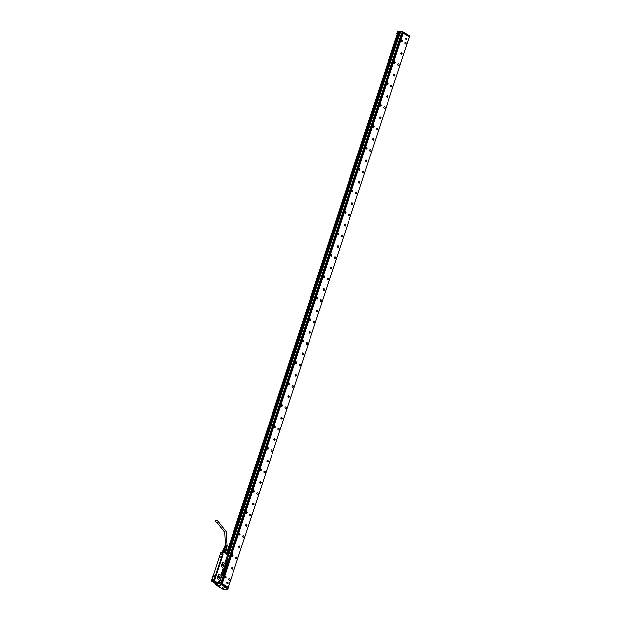 <?xml version="1.0" encoding="UTF-8"?>
<svg xmlns="http://www.w3.org/2000/svg" width="621" height="621" viewBox="0 0 621 621"><rect width="100%" height="100%" fill="white"/><g stroke="black" fill="none" stroke-linecap="round" stroke-linejoin="round"><path stroke-width="0.93" d="M228.117 556.362L219.795 581.667L228.124 556.393M227.76 554.91L227.992 556.206M227.503 555.019L224.856 563.061L224.352 563.263L224.856 563.061M222.892 562.385L224.352 563.263L222.877 562.347L222.388 562.595L221.464 566.639A0.536 0.427 -103.5 0 1 221.216 565.925L221.286 565.941M221.464 566.639L223.195 568.122L221.511 566.585M223.195 568.122L220.913 575.069L218.437 574.604L217.521 578.648A0.536 0.427 -103.5 0 1 217.272 577.934L217.334 577.949M217.521 578.648L219.252 580.13L217.56 578.593M219.252 580.13L218.367 582.808M219.469 581.722L218.972 583.173L218.476 583.135M219.624 581.644L218.693 583.53L213.849 580.604L214.486 578.873L214.998 579.183L223.017 554.142M223.529 564.116A1.11 0.877 76.5 0 0 222.885 566.065A1.11 0.877 76.5 0 0 223.529 564.116M219.578 576.125A1.11 0.877 76.5 0 0 218.934 578.073A1.11 0.877 76.5 0 0 219.578 576.125M228.109 555.384L400.103 32.649M220.113 554.312L222.605 553.753L220.113 554.312L220.641 552.729L223.102 552.139L222.605 553.753L223.265 552.17L227.992 555.058M227.441 555.003L224.794 563.045M222.388 562.595L222.318 562.579A0.536 0.427 -103.5 0 1 222.877 562.347M222.318 562.579L221.216 565.925M223.133 568.106L220.913 575.069M218.437 574.604L218.375 574.588A0.536 0.427 -103.5 0 1 218.926 574.355L220.843 575.054M218.375 574.588L217.272 577.934M219.182 580.115L218.305 582.793M213.958 580.48L218.716 583.274M223.459 564.194A1.032 0.823 76.5 0 0 222.861 566.01A1.032 0.823 76.5 0 0 223.459 564.194M219.516 576.203A1.032 0.823 76.5 0 0 218.918 578.019A1.032 0.823 76.5 0 0 219.516 576.203M223.265 552.17L228.132 555.221M222.737 553.785L223.25 554.087M223.04 566.096A1.032 0.823 76.5 0 0 222.605 564.272M219.089 578.104A1.032 0.823 76.5 0 0 218.654 576.28M222.706 572.717L222.528 575.046L222.939 573.92L226.836 561.951L227.239 559.024M221.138 576.893L221.247 577.483L222.939 573.92M225.897 563.162L226.486 563.115M211.334 581.031L211.862 579.44L214.354 578.842L213.795 580.441L211.334 581.031L212.568 581.916A20.664 7.778 -161.8 0 0 216.232 584.12L216.349 584.089M220.641 552.729L221.922 552.411M221.907 552.403L223.226 552.085M214.835 579.082L215.712 576.56M214.237 578.904L222.559 554.017L223.017 554.289L221.984 557.472M212.568 581.916L211.35 581.186L213.849 580.604M216.558 583.344L218.118 583.515L216.201 582.886L216.558 583.344M216.147 583.367L215.371 583.212L216.147 583.367M212.638 581.698A1.778 0.668 -161.8 0 0 214.571 582.645A1.778 0.668 -161.8 0 0 215.914 582.312A1.778 0.668 -161.8 0 0 215.774 582.024A1.778 0.668 -161.8 0 0 214.098 581.132A1.778 0.668 -161.8 0 0 212.568 581.217A1.778 0.668 -161.8 0 0 212.638 581.698M222.66 565.847A0.605 0.481 76.5 0 0 222.372 564.668M218.708 577.856A0.605 0.481 76.5 0 0 218.429 576.676M212.871 575.822L212.475 577.872M212.987 575.799L212.522 577.716M215.976 575.853L222.271 556.773M211.854 579.447L214.33 578.842L211.854 579.447M216.1 582.211L216.776 582.374M215.402 583.197L216.31 583.499M212.716 581.683C212.894 580.759 213.896 580.868 215.72 581.993A1.708 0.644 18.2 0 1 215.836 582.374A1.731 0.652 -161.8 0 0 215.891 582.281A1.731 0.652 -161.8 0 0 215.898 582.25M222.559 554.017L220.121 554.6L212.025 579.393M223.017 554.289L222.566 553.885M214.656 575.783L214.563 576.567L215.184 576.187L215.27 575.403L214.656 575.783M220.936 556.695L220.843 557.487L221.456 557.107L221.55 556.315L220.936 556.695M213.834 575.985L213.034 576.94L213.834 575.985M220.106 556.897L219.306 557.852L220.106 556.897M215.254 576.234L214.734 575.83L215.308 575.426M220.882 557.503L221.006 556.742L221.526 557.146M213.771 575.799L213.073 576.956M220.183 556.944L219.345 557.875M215.347 575.504L214.664 576.575M221.596 556.4L220.936 557.487M213.818 575.877L213.127 576.94M220.059 556.773L219.446 557.875M219.694 557.495L219.795 557.045M216.729 582.723L216.372 583.08L217.591 582.956M217.785 583.15L217.87 583.577L216.776 583.398L217.831 583.103L217.893 583.561M217.552 583.01L216.372 583.08M224.251 552.69L224.942 550.586A1.537 0.574 -161.8 0 1 225.539 550.951L224.849 553.047M224.243 552.737L224.88 550.563A1.537 0.574 -161.8 0 0 224.266 550.353L223.56 552.271M224.895 550.641A1.653 0.621 -161.8 0 0 224.212 550.408L224.189 550.33A1.537 0.574 -161.8 0 0 223.482 550.253L222.854 552.17M215.852 582.319L215.836 582.374A1.708 0.644 18.2 0 1 215.611 582.576A1.684 0.637 18.2 0 1 214.098 582.49A1.684 0.637 18.2 0 1 212.724 581.706A1.684 0.637 18.2 0 1 212.669 581.621L212.599 581.303A1.708 0.644 18.2 0 1 212.615 581.248A1.708 0.644 18.2 0 1 212.747 581.093M224.833 553.094L225.004 553.016A1.653 0.621 18.2 0 1 225.221 553.272M225.796 551.254A1.537 0.574 -161.8 0 0 225.765 551.192A1.537 0.574 -161.8 0 0 225.578 550.982A1.537 0.574 18.2 0 0 225.539 550.951L225.004 553.016M223.739 552.38A1.653 0.621 18.2 0 1 224.259 552.566M224.212 550.408L223.591 552.286M222.698 552.209L223.428 550.253A1.537 0.574 -161.8 0 0 223.102 550.322A1.537 0.574 -161.8 0 0 223.04 550.346L223.521 548.894L223.048 550.346M223.327 550.307A1.653 0.621 -161.8 0 0 222.97 550.377A1.653 0.621 -161.8 0 0 222.9 550.408L222.271 552.31M222.9 550.641L222.248 552.317M215.611 582.576A1.708 0.644 18.2 0 1 215.603 582.576L215.611 582.576A1.684 0.637 18.2 0 0 215.689 582.017A1.684 0.637 18.2 0 0 213.663 581.085A1.684 0.637 18.2 0 0 212.669 581.621L212.654 581.598M225.765 551.192L225.842 551.316A1.653 0.621 -161.8 0 1 225.897 551.425L225.276 553.303M224.88 550.563L225.353 549.111L226.06 549.531L225.578 550.982M223.428 550.253L223.909 548.801L224.74 548.902L224.266 550.353M225.92 549.414A1.436 0.543 -161.8 0 0 225.858 549.368L226.067 549.538A1.537 0.574 -161.8 0 1 226.292 549.833L225.819 551.277M225.353 549.111A1.537 0.574 -161.8 0 0 225.089 549.003A1.537 0.574 -161.8 0 0 224.74 548.902M225.858 549.368A1.436 0.543 -161.8 0 0 225.089 548.987A1.436 0.543 -161.8 0 0 224.111 548.793A1.436 0.543 -161.8 0 0 224.01 548.801M223.909 548.801A1.537 0.574 -161.8 0 0 223.839 548.809A1.537 0.574 -161.8 0 0 223.521 548.894M215.06 582.358L215.184 581.962L214.074 582.257L214.323 581.458L213.228 581.761L214.028 582.242L214.292 581.458M214.354 581.466L215.029 582.366M226.355 548.809A1.219 0.458 -161.8 0 0 226.362 548.785A1.219 0.458 -161.8 0 0 225.376 547.978A1.219 0.458 -161.8 0 0 224.057 548.009A1.219 0.458 -161.8 0 0 224.049 548.025A1.219 0.458 -161.8 0 0 224.041 548.048M226.316 548.941A1.289 0.489 -161.8 0 0 226.424 548.832A1.289 0.489 -161.8 0 0 226.44 548.754A1.289 0.489 -161.8 0 0 225.361 547.947A1.289 0.489 -161.8 0 0 224.01 547.947A1.289 0.489 -161.8 0 0 223.987 547.986A1.289 0.489 -161.8 0 0 224.002 548.18M226.424 548.591A1.219 0.458 -161.8 0 0 226.44 548.56A1.219 0.458 -161.8 0 0 226.448 548.514A1.219 0.458 -161.8 0 0 225.423 547.753A1.219 0.458 -161.8 0 0 224.15 547.761A1.219 0.458 -161.8 0 0 224.127 547.792L224.515 546.837A1.149 0.435 -161.8 0 0 224.515 546.837A1.149 0.435 -161.8 0 0 224.515 546.845A1.149 0.435 -161.8 0 1 226.083 546.938L226.145 546.721A1.133 0.427 -161.8 0 0 224.6 546.62A1.133 0.427 -161.8 0 0 224.6 546.627A1.133 0.427 -161.8 0 0 224.592 546.744M225.027 546.208L226.223 546.472A1.118 0.419 -161.8 0 0 224.709 546.371A1.118 0.419 -161.8 0 0 224.701 546.379A1.118 0.419 -161.8 0 0 224.701 546.387M226.285 546.255A1.102 0.411 -161.8 0 0 224.794 546.162A1.102 0.411 -161.8 0 0 224.786 546.169A1.102 0.411 -161.8 0 0 224.786 546.286M225.167 545.758L226.355 545.999A1.079 0.404 -161.8 0 0 224.895 545.906A1.079 0.404 -161.8 0 0 224.887 545.913A1.079 0.404 -161.8 0 0 224.887 545.921M226.417 545.789A1.063 0.404 -161.8 0 0 224.981 545.696A1.063 0.404 -161.8 0 0 224.973 545.704A1.063 0.404 -161.8 0 0 224.973 545.82M227.1 545.96A1.032 0.388 -161.8 0 0 227.107 545.937A1.032 0.388 -161.8 0 0 226.254 545.254A1.032 0.388 -161.8 0 0 225.144 545.277A1.032 0.388 -161.8 0 0 225.144 545.285A1.032 0.388 -161.8 0 0 225.144 545.292L224.973 545.704M226.929 546.464A1.063 0.404 -161.8 0 0 226.991 546.402A1.063 0.404 -161.8 0 0 226.999 546.371A1.063 0.404 -161.8 0 0 226.781 546.006L226.719 546.224A1.079 0.404 -161.8 0 1 226.944 546.589L226.875 546.853A1.102 0.411 -161.8 0 0 226.875 546.853A1.102 0.411 -161.8 0 0 226.649 546.48L226.587 546.69A1.118 0.419 -161.8 0 1 226.82 547.07L226.75 547.334A1.133 0.427 -161.8 0 0 226.51 546.946L226.455 547.155A1.149 0.435 -161.8 0 1 226.696 547.551A1.149 0.435 -161.8 0 0 226.696 547.551L226.448 548.537M224.887 546.666L226.145 546.721M215.169 520.918A0.831 0.396 121.1 0 1 216.092 520.095A0.831 0.396 121.1 0 1 216.155 520.685A0.831 0.396 121.1 0 1 215.239 521.508A0.831 0.396 121.1 0 1 215.169 520.918M401.267 41.522A0.73 0.582 76.5 0 0 401.702 41.607A0.73 0.582 -103.5 0 1 401.492 40.179A0.714 0.567 -103.5 0 1 401.647 41.591A0.73 0.582 -103.5 0 1 401.477 40.163A0.73 0.582 -103.5 0 1 401.725 41.599L401.337 40.186M401.376 40.062A0.854 0.675 -103.5 0 1 401.771 41.708M402.082 41.568A0.854 0.675 -103.5 0 1 401.197 40.171A0.854 0.675 -103.5 0 1 402.082 41.568M228.334 587.497L222.155 583.763L403.215 33.084L409.394 36.81L228.171 587.536M232.898 568.246A0.815 0.644 -103.5 0 1 231.594 568.285A0.815 0.644 -103.5 0 1 232.898 568.246M238.65 546.845A0.815 0.644 -103.5 0 1 239.947 546.806A0.815 0.644 -103.5 0 1 238.65 546.845M245.699 525.397A0.815 0.644 -103.5 0 1 247.003 525.358A0.815 0.644 -103.5 0 1 245.699 525.397M252.747 503.957A0.815 0.644 -103.5 0 1 254.051 503.918A0.815 0.644 -103.5 0 1 252.747 503.957M259.803 482.509A0.815 0.644 -103.5 0 1 261.099 482.47A0.815 0.644 -103.5 0 1 259.803 482.509M266.851 461.069A0.815 0.644 -103.5 0 1 268.148 461.03A0.815 0.644 -103.5 0 1 266.851 461.069M273.9 439.621A0.815 0.644 -103.5 0 1 275.204 439.583A0.815 0.644 -103.5 0 1 273.9 439.621M280.948 418.181A0.815 0.644 -103.5 0 1 282.252 418.143A0.815 0.644 -103.5 0 1 280.948 418.181M288.004 396.734A0.815 0.644 -103.5 0 1 289.301 396.695A0.815 0.644 -103.5 0 1 288.004 396.734M295.053 375.294A0.815 0.644 -103.5 0 1 296.357 375.247A0.815 0.644 -103.5 0 1 295.053 375.294M302.101 353.846A0.815 0.644 -103.5 0 1 303.405 353.807A0.815 0.644 -103.5 0 1 302.101 353.846M309.149 332.406A0.815 0.644 -103.5 0 1 310.453 332.359A0.815 0.644 -103.5 0 1 309.149 332.406M316.205 310.958A0.815 0.644 -103.5 0 1 317.502 310.919A0.815 0.644 -103.5 0 1 316.205 310.958M323.254 289.518A0.815 0.644 -103.5 0 1 324.558 289.471A0.815 0.644 -103.5 0 1 323.254 289.518M330.302 268.07A0.815 0.644 -103.5 0 1 331.606 268.031A0.815 0.644 -103.5 0 1 330.302 268.07M337.358 246.622A0.815 0.644 -103.5 0 1 338.655 246.584A0.815 0.644 -103.5 0 1 337.358 246.622M344.407 225.182A0.815 0.644 -103.5 0 1 345.703 225.144A0.815 0.644 -103.5 0 1 344.407 225.182M351.455 203.735A0.815 0.644 -103.5 0 1 352.759 203.696A0.815 0.644 -103.5 0 1 351.455 203.735M358.503 182.295A0.815 0.644 -103.5 0 1 359.807 182.256A0.815 0.644 -103.5 0 1 358.503 182.295M365.559 160.847A0.815 0.644 -103.5 0 1 366.856 160.808A0.815 0.644 -103.5 0 1 365.559 160.847M372.608 139.407A0.815 0.644 -103.5 0 1 373.912 139.368A0.815 0.644 -103.5 0 1 372.608 139.407M379.656 117.959A0.815 0.644 -103.5 0 1 380.96 117.92A0.815 0.644 -103.5 0 1 379.656 117.959M386.704 96.519A0.815 0.644 -103.5 0 1 388.009 96.48A0.815 0.644 -103.5 0 1 386.704 96.519M393.761 75.071A0.815 0.644 -103.5 0 1 395.057 75.032A0.815 0.644 -103.5 0 1 393.761 75.071M400.809 53.631A0.815 0.644 -103.5 0 1 402.113 53.592A0.815 0.644 -103.5 0 1 400.809 53.631M228.031 583.041A0.815 0.644 -103.5 0 1 226.735 583.088A0.815 0.644 -103.5 0 1 228.031 583.041M406.972 38.789A0.815 0.644 -103.5 0 1 405.676 38.836A0.815 0.644 -103.5 0 1 406.972 38.789M229.025 580.068A0.854 0.675 -103.5 0 1 229.522 578.57A0.854 0.675 -103.5 0 1 229.025 580.068M236.073 558.628A0.854 0.675 -103.5 0 1 236.57 557.122A0.854 0.675 -103.5 0 1 236.073 558.628M243.129 537.181A0.854 0.675 -103.5 0 1 243.618 535.682A0.854 0.675 -103.5 0 1 243.129 537.181M250.178 515.74A0.854 0.675 -103.5 0 1 250.667 514.235A0.854 0.675 -103.5 0 1 250.178 515.74M257.226 494.293A0.854 0.675 -103.5 0 1 257.723 492.795A0.854 0.675 -103.5 0 1 257.226 494.293M264.274 472.853A0.854 0.675 -103.5 0 1 264.771 471.347A0.854 0.675 -103.5 0 1 264.274 472.853M271.33 451.405A0.854 0.675 -103.5 0 1 271.819 449.907A0.854 0.675 -103.5 0 1 271.33 451.405M278.379 429.965A0.854 0.675 -103.5 0 1 278.868 428.459A0.854 0.675 -103.5 0 1 278.379 429.965M285.427 408.517A0.854 0.675 -103.5 0 1 285.924 407.019A0.854 0.675 -103.5 0 1 285.427 408.517M292.475 387.077A0.854 0.675 -103.5 0 1 292.972 385.571A0.854 0.675 -103.5 0 1 292.475 387.077M299.532 365.629A0.854 0.675 -103.5 0 1 300.021 364.131A0.854 0.675 -103.5 0 1 299.532 365.629M306.58 344.189A0.854 0.675 -103.5 0 1 307.077 342.683A0.854 0.675 -103.5 0 1 306.58 344.189M313.628 322.741A0.854 0.675 -103.5 0 1 314.125 321.243A0.854 0.675 -103.5 0 1 313.628 322.741M320.684 301.301A0.854 0.675 -103.5 0 1 321.173 299.796A0.854 0.675 -103.5 0 1 320.684 301.301M327.733 279.854A0.854 0.675 -103.5 0 1 328.222 278.355A0.854 0.675 -103.5 0 1 327.733 279.854M334.781 258.406A0.854 0.675 -103.5 0 1 335.278 256.908A0.854 0.675 -103.5 0 1 334.781 258.406M341.829 236.966A0.854 0.675 -103.5 0 1 342.326 235.468A0.854 0.675 -103.5 0 1 341.829 236.966M348.886 215.518A0.854 0.675 -103.5 0 1 349.375 214.02A0.854 0.675 -103.5 0 1 348.886 215.518M355.934 194.078A0.854 0.675 -103.5 0 1 356.423 192.58A0.854 0.675 -103.5 0 1 355.934 194.078M362.982 172.63A0.854 0.675 -103.5 0 1 363.479 171.132A0.854 0.675 -103.5 0 1 362.982 172.63M370.031 151.19A0.854 0.675 -103.5 0 1 370.527 149.684A0.854 0.675 -103.5 0 1 370.031 151.19M377.087 129.742A0.854 0.675 -103.5 0 1 377.576 128.244A0.854 0.675 -103.5 0 1 377.087 129.742M384.135 108.302A0.854 0.675 -103.5 0 1 384.632 106.796A0.854 0.675 -103.5 0 1 384.135 108.302M391.183 86.855A0.854 0.675 -103.5 0 1 391.68 85.356A0.854 0.675 -103.5 0 1 391.183 86.855M398.24 65.415A0.854 0.675 -103.5 0 1 398.729 63.909A0.854 0.675 -103.5 0 1 398.24 65.415M405.288 43.967A0.854 0.675 -103.5 0 1 405.777 42.469A0.854 0.675 -103.5 0 1 405.288 43.967M224.934 576.272A0.854 0.675 -103.5 0 1 225.819 577.67A0.854 0.675 -103.5 0 1 224.934 576.272M232.875 556.222A0.854 0.675 -103.5 0 1 231.982 554.825A0.854 0.675 -103.5 0 1 232.875 556.222M239.923 534.782A0.854 0.675 -103.5 0 1 239.038 533.385A0.854 0.675 -103.5 0 1 239.923 534.782M246.972 513.334A0.854 0.675 -103.5 0 1 246.087 511.937A0.854 0.675 -103.5 0 1 246.972 513.334M254.02 491.894A0.854 0.675 -103.5 0 1 253.135 490.497A0.854 0.675 -103.5 0 1 254.02 491.894M261.076 470.446A0.854 0.675 -103.5 0 1 260.183 469.049A0.854 0.675 -103.5 0 1 261.076 470.446M268.125 449.006A0.854 0.675 -103.5 0 1 267.24 447.609A0.854 0.675 -103.5 0 1 268.125 449.006M275.173 427.558A0.854 0.675 -103.5 0 1 274.288 426.161A0.854 0.675 -103.5 0 1 275.173 427.558M282.221 406.118A0.854 0.675 -103.5 0 1 281.336 404.721A0.854 0.675 -103.5 0 1 282.221 406.118M289.277 384.671A0.854 0.675 -103.5 0 1 288.392 383.273A0.854 0.675 -103.5 0 1 289.277 384.671M296.326 363.231A0.854 0.675 -103.5 0 1 295.441 361.833A0.854 0.675 -103.5 0 1 296.326 363.231M303.374 341.783A0.854 0.675 -103.5 0 1 302.489 340.386A0.854 0.675 -103.5 0 1 303.374 341.783M310.43 320.343A0.854 0.675 -103.5 0 1 309.537 318.946A0.854 0.675 -103.5 0 1 310.43 320.343M317.478 298.895A0.854 0.675 -103.5 0 1 316.594 297.498A0.854 0.675 -103.5 0 1 317.478 298.895M324.527 277.455A0.854 0.675 -103.5 0 1 323.642 276.058A0.854 0.675 -103.5 0 1 324.527 277.455M331.575 256.007A0.854 0.675 -103.5 0 1 330.69 254.61A0.854 0.675 -103.5 0 1 331.575 256.007M338.631 234.567A0.854 0.675 -103.5 0 1 337.739 233.17A0.854 0.675 -103.5 0 1 338.631 234.567M345.68 213.119A0.854 0.675 -103.5 0 1 344.795 211.722A0.854 0.675 -103.5 0 1 345.68 213.119M352.728 191.672A0.854 0.675 -103.5 0 1 351.843 190.274A0.854 0.675 -103.5 0 1 352.728 191.672M359.776 170.232A0.854 0.675 -103.5 0 1 358.891 168.834A0.854 0.675 -103.5 0 1 359.776 170.232M366.832 148.784A0.854 0.675 -103.5 0 1 365.948 147.387A0.854 0.675 -103.5 0 1 366.832 148.784M373.881 127.344A0.854 0.675 -103.5 0 1 372.996 125.947A0.854 0.675 -103.5 0 1 373.881 127.344M380.929 105.896A0.854 0.675 -103.5 0 1 380.044 104.499A0.854 0.675 -103.5 0 1 380.929 105.896M387.985 84.456A0.854 0.675 -103.5 0 1 387.093 83.059A0.854 0.675 -103.5 0 1 387.985 84.456M395.034 63.008A0.854 0.675 -103.5 0 1 394.149 61.611A0.854 0.675 -103.5 0 1 395.034 63.008M222.155 583.763L402.866 32.921L221.713 583.577L402.866 32.921M403.215 33.084L221.806 583.6M227.977 587.365L221.604 583.655M232.401 569.069A0.815 0.644 76.5 0 0 232.021 567.485M239.45 547.621A0.815 0.644 76.5 0 0 239.069 546.038M246.506 526.181A0.815 0.644 76.5 0 0 246.126 524.598M253.554 504.733A0.815 0.644 76.5 0 0 253.174 503.15M260.603 483.293A0.815 0.644 76.5 0 0 260.222 481.71M267.659 461.845A0.815 0.644 76.5 0 0 267.271 460.262M274.707 440.405A0.815 0.644 76.5 0 0 274.327 438.822M281.755 418.958A0.815 0.644 76.5 0 0 281.375 417.374M288.804 397.518A0.815 0.644 76.5 0 0 288.423 395.934M295.86 376.07A0.815 0.644 76.5 0 0 295.48 374.486M302.908 354.63A0.815 0.644 76.5 0 0 302.528 353.046M309.957 333.182A0.815 0.644 76.5 0 0 309.576 331.598M317.005 311.742A0.815 0.644 76.5 0 0 316.625 310.158M324.061 290.294A0.815 0.644 76.5 0 0 323.681 288.711M331.109 268.854A0.815 0.644 76.5 0 0 330.729 267.263M338.158 247.406A0.815 0.644 76.5 0 0 337.777 245.823M345.214 225.966A0.815 0.644 76.5 0 0 344.826 224.375M352.262 204.519A0.815 0.644 76.5 0 0 351.882 202.935M359.311 183.079A0.815 0.644 76.5 0 0 358.93 181.487M366.359 161.631A0.815 0.644 76.5 0 0 365.979 160.047M373.415 140.183A0.815 0.644 76.5 0 0 373.027 138.599M380.463 118.743A0.815 0.644 76.5 0 0 380.083 117.159M387.512 97.295A0.815 0.644 76.5 0 0 387.131 95.712M394.56 75.855A0.815 0.644 76.5 0 0 394.18 74.272M401.616 54.407A0.815 0.644 76.5 0 0 401.236 52.824M227.534 583.864A0.815 0.644 76.5 0 0 227.154 582.281M406.476 39.612A0.815 0.644 76.5 0 0 406.095 38.028M225.113 576.164A0.854 0.675 -103.5 0 1 225.508 577.809M232.169 554.716A0.854 0.675 -103.5 0 1 232.565 556.369M239.217 533.276A0.854 0.675 -103.5 0 1 239.613 534.922M246.265 511.828A0.854 0.675 -103.5 0 1 246.661 513.482M253.314 490.388A0.854 0.675 -103.5 0 1 253.71 492.034M260.37 468.94A0.854 0.675 -103.5 0 1 260.766 470.594M267.418 447.5A0.854 0.675 -103.5 0 1 267.814 449.146M274.466 426.053A0.854 0.675 -103.5 0 1 274.862 427.706M281.515 404.605A0.854 0.675 -103.5 0 1 281.918 406.258M288.571 383.165A0.854 0.675 -103.5 0 1 288.967 384.818M295.619 361.717A0.854 0.675 -103.5 0 1 296.015 363.37M302.668 340.277A0.854 0.675 -103.5 0 1 303.064 341.923M309.724 318.829A0.854 0.675 -103.5 0 1 310.12 320.483M316.772 297.389A0.854 0.675 -103.5 0 1 317.168 299.035M323.82 275.941A0.854 0.675 -103.5 0 1 324.216 277.595M330.869 254.501A0.854 0.675 -103.5 0 1 331.265 256.147M337.925 233.054A0.854 0.675 -103.5 0 1 338.321 234.707M344.973 211.614A0.854 0.675 -103.5 0 1 345.369 213.259M352.022 190.166A0.854 0.675 -103.5 0 1 352.418 191.819M359.07 168.726A0.854 0.675 -103.5 0 1 359.474 170.371M366.126 147.278A0.854 0.675 -103.5 0 1 366.522 148.931M373.174 125.838A0.854 0.675 -103.5 0 1 373.57 127.484M380.223 104.39A0.854 0.675 -103.5 0 1 380.619 106.044M387.279 82.95A0.854 0.675 -103.5 0 1 387.675 84.596M394.327 61.502A0.854 0.675 -103.5 0 1 394.723 63.156M399.047 32.828L227.488 554.646L399 32.773L402.004 32.944L402.462 31.547L409.635 35.863L409.223 36.709M402.004 32.944L402.563 33.262L401.562 33.192M402.765 32.649L402.563 33.262M219.26 582.343L221.317 582.801L221.883 583.662M215.697 584.617L218.825 583.724L220.773 584.159L227.946 588.475L227.923 587.544M232.021 568.991A0.73 0.582 76.5 0 0 232.743 568.269A0.73 0.582 76.5 0 0 231.718 567.726M239.069 547.551A0.73 0.582 76.5 0 0 239.364 547.559L239.38 547.559A0.73 0.582 76.5 0 0 239.038 546.131A0.73 0.582 76.5 0 0 238.689 546.449M246.126 526.103A0.73 0.582 76.5 0 0 246.847 525.382A0.73 0.582 76.5 0 0 245.737 525.009M253.174 504.656A0.73 0.582 76.5 0 0 253.896 503.942A0.73 0.582 76.5 0 0 252.871 503.39M260.222 483.216A0.73 0.582 76.5 0 0 260.517 483.223L260.533 483.223A0.73 0.582 76.5 0 0 260.191 481.803A0.73 0.582 76.5 0 0 259.842 482.121M267.271 461.768A0.73 0.582 76.5 0 0 267.993 461.054A0.73 0.582 76.5 0 0 266.968 460.503M274.327 440.328A0.73 0.582 76.5 0 0 274.614 440.336L274.637 440.336A0.73 0.582 76.5 0 0 274.257 438.923A0.73 0.582 76.5 0 0 274.024 439.063M281.375 418.88A0.73 0.582 76.5 0 0 281.67 418.896L281.686 418.888A0.73 0.582 76.5 0 0 281.344 417.467A0.73 0.582 76.5 0 0 280.987 417.786M288.423 397.44A0.73 0.582 76.5 0 0 289.145 396.718A0.73 0.582 76.5 0 0 288.121 396.175M295.48 375.992A0.73 0.582 76.5 0 0 295.767 376.008L295.79 376A0.73 0.582 76.5 0 0 295.41 374.587A0.73 0.582 76.5 0 0 295.169 374.727M302.528 354.552A0.73 0.582 76.5 0 0 302.815 354.56L302.838 354.56A0.73 0.582 76.5 0 0 302.497 353.139A0.73 0.582 76.5 0 0 302.14 353.45M309.576 333.104A0.73 0.582 76.5 0 0 310.298 332.382A0.73 0.582 76.5 0 0 309.274 331.839M316.625 311.664A0.73 0.582 76.5 0 0 316.92 311.672L316.935 311.672A0.73 0.582 76.5 0 0 316.563 310.259A0.73 0.582 76.5 0 0 316.322 310.399M323.681 290.217A0.73 0.582 76.5 0 0 323.968 290.232L323.991 290.224A0.73 0.582 76.5 0 0 323.65 288.804A0.73 0.582 76.5 0 0 323.293 289.122M330.729 268.777A0.73 0.582 76.5 0 0 331.451 268.055A0.73 0.582 76.5 0 0 330.426 267.511M337.777 247.329A0.73 0.582 76.5 0 0 338.072 247.344L338.088 247.337A0.73 0.582 76.5 0 0 337.708 245.924A0.73 0.582 76.5 0 0 337.475 246.063M344.826 225.889A0.73 0.582 76.5 0 0 345.548 225.167A0.73 0.582 76.5 0 0 344.445 224.786M351.882 204.441A0.73 0.582 76.5 0 0 352.604 203.719A0.73 0.582 76.5 0 0 351.571 203.176M358.93 183.001A0.73 0.582 76.5 0 0 359.225 183.009L359.241 183.009A0.73 0.582 76.5 0 0 358.899 181.58A0.73 0.582 76.5 0 0 358.542 181.899M365.979 161.553A0.73 0.582 76.5 0 0 366.7 160.831A0.73 0.582 76.5 0 0 365.598 160.459M373.035 140.113A0.73 0.582 76.5 0 0 373.757 139.391A0.73 0.582 76.5 0 0 372.647 139.011M380.083 118.665A0.73 0.582 76.5 0 0 380.37 118.681L380.394 118.673A0.73 0.582 76.5 0 0 380.052 117.253A0.73 0.582 76.5 0 0 379.695 117.571M387.131 97.225A0.73 0.582 76.5 0 0 387.853 96.503A0.73 0.582 76.5 0 0 386.751 96.123M394.18 75.778A0.73 0.582 76.5 0 0 394.902 75.056A0.73 0.582 76.5 0 0 393.877 74.512M401.236 54.33A0.73 0.582 76.5 0 0 401.523 54.345L401.546 54.337A0.73 0.582 76.5 0 0 401.205 52.917A0.73 0.582 76.5 0 0 400.848 53.235M227.007 583.678A0.73 0.582 76.5 0 0 227.876 583.065A0.73 0.582 76.5 0 0 227.123 582.374L227.092 582.382A0.73 0.582 76.5 0 0 226.851 582.521M406.095 39.534A0.73 0.582 76.5 0 0 406.817 38.812A0.73 0.582 76.5 0 0 405.792 38.269M224.748 576.56A0.73 0.582 -103.5 0 1 225.097 576.288A0.73 0.582 76.5 0 0 225.462 577.701L225.415 577.716A0.73 0.582 -103.5 0 1 225.004 577.623M231.796 555.112A0.73 0.582 -103.5 0 1 232.13 554.848L232.518 556.261A0.73 0.582 76.5 0 0 232.176 554.832A0.73 0.582 76.5 0 0 232.518 556.261L232.471 556.269A0.73 0.582 -103.5 0 1 232.052 556.183M239.543 534.821A0.73 0.582 -103.5 0 1 239.101 534.735M245.9 512.224A0.73 0.582 -103.5 0 1 246.25 511.952A0.73 0.582 76.5 0 0 246.615 513.373L246.568 513.381A0.73 0.582 -103.5 0 1 246.157 513.295M252.949 490.784A0.73 0.582 -103.5 0 1 253.275 490.512L253.663 491.925A0.73 0.582 76.5 0 0 253.321 490.505A0.73 0.582 76.5 0 0 253.663 491.925L253.624 491.933A0.73 0.582 -103.5 0 1 253.205 491.848M260.673 470.493L260.719 470.477A0.73 0.582 76.5 0 0 260.378 469.057A0.73 0.582 76.5 0 0 260.719 470.477A0.73 0.582 -103.5 0 1 260.253 470.4M267.053 447.896A0.73 0.582 -103.5 0 1 267.403 447.625A0.73 0.582 76.5 0 0 267.767 449.037L267.721 449.045A0.73 0.582 -103.5 0 1 267.309 448.96M274.793 427.597A0.73 0.582 -103.5 0 1 274.358 427.512M281.849 406.157A0.73 0.582 -103.5 0 1 281.406 406.072M288.198 383.561A0.73 0.582 -103.5 0 1 288.555 383.289A0.73 0.582 76.5 0 0 288.92 384.702L288.874 384.717A0.73 0.582 -103.5 0 1 288.454 384.624M295.945 363.262A0.73 0.582 -103.5 0 1 295.511 363.184M295.254 362.121A0.73 0.582 -103.5 0 1 295.604 361.849L295.627 361.841A0.73 0.582 76.5 0 0 295.969 363.262A0.73 0.582 76.5 0 0 295.627 361.841L295.922 363.269M302.303 340.673A0.73 0.582 -103.5 0 1 302.652 340.401A0.73 0.582 76.5 0 0 303.017 341.814A0.73 0.582 -103.5 0 1 302.559 341.736M310.05 320.374A0.73 0.582 -103.5 0 1 309.607 320.296M309.351 319.233A0.73 0.582 -103.5 0 1 309.708 318.953A0.73 0.582 76.5 0 0 310.073 320.374A0.73 0.582 76.5 0 0 309.732 318.953L309.685 318.961M317.098 298.934A0.73 0.582 -103.5 0 1 316.656 298.848M323.456 276.345A0.73 0.582 -103.5 0 1 323.805 276.066A0.73 0.582 76.5 0 0 324.17 277.486A0.73 0.582 -103.5 0 1 323.712 277.408M330.504 254.897A0.73 0.582 -103.5 0 1 330.83 254.633L330.977 254.602A0.714 0.567 -103.5 0 1 331.14 256.031A0.714 0.567 -103.5 0 1 330.993 254.618L331.218 256.038A0.73 0.582 76.5 0 0 330.877 254.618A0.73 0.582 76.5 0 0 331.218 256.038L331.179 256.054A0.73 0.582 -103.5 0 1 330.76 255.961M338.251 234.598A0.73 0.582 -103.5 0 1 337.808 234.521M337.552 233.457A0.73 0.582 -103.5 0 1 337.909 233.178L337.933 233.178A0.73 0.582 76.5 0 0 338.274 234.598A0.73 0.582 76.5 0 0 337.933 233.178L338.228 234.606M344.608 212.009A0.73 0.582 -103.5 0 1 344.958 211.738A0.73 0.582 76.5 0 0 345.323 213.15A0.73 0.582 -103.5 0 1 344.865 213.073M352.348 191.71A0.73 0.582 -103.5 0 1 351.913 191.633M351.657 190.569A0.73 0.582 -103.5 0 1 352.006 190.29L352.029 190.29A0.73 0.582 76.5 0 0 352.371 191.71A0.73 0.582 76.5 0 0 352.13 190.274L352.029 190.29A0.73 0.582 76.5 0 1 352.123 190.274M359.404 170.27A0.73 0.582 -103.5 0 1 358.961 170.185M358.705 169.122A0.73 0.582 -103.5 0 1 359.062 168.85L359.085 168.842A0.73 0.582 76.5 0 0 359.427 170.263A0.73 0.582 76.5 0 0 359.085 168.842L359.38 170.278M365.753 147.674A0.73 0.582 -103.5 0 1 366.111 147.402A0.73 0.582 76.5 0 0 366.475 148.823A0.73 0.582 -103.5 0 1 366.01 148.745M373.291 125.954A0.714 0.567 -103.5 0 1 373.446 127.367A0.714 0.567 -103.5 0 1 373.291 125.954A0.73 0.582 76.5 0 1 373.524 127.375L373.275 125.939A0.73 0.582 76.5 0 0 373.524 127.375L373.477 127.39A0.73 0.582 -103.5 0 1 373.066 127.297M372.81 126.234A0.73 0.582 -103.5 0 1 373.159 125.962L373.275 125.939M380.526 105.943L380.572 105.935A0.73 0.582 76.5 0 0 380.231 104.507A0.73 0.582 76.5 0 0 380.572 105.935A0.73 0.582 -103.5 0 1 380.114 105.857M386.906 83.346A0.73 0.582 -103.5 0 1 387.263 83.074A0.73 0.582 76.5 0 0 387.628 84.487A0.73 0.582 -103.5 0 1 387.162 84.409M394.653 63.047A0.73 0.582 -103.5 0 1 394.211 62.962M393.955 61.898A0.73 0.582 -103.5 0 1 394.312 61.626L394.335 61.619A0.73 0.582 76.5 0 0 394.677 63.039A0.73 0.582 76.5 0 0 394.335 61.619L394.63 63.055M402.765 32.897L221.713 583.577M409.34 36.763L409.627 35.777L402.555 31.516M401.531 33.301A1.63 0.613 18.2 0 1 400.429 32.797L399.707 32.696A1.63 0.613 18.2 0 1 399.699 32.711A1.63 0.613 18.2 0 1 399.66 32.789A1.63 0.613 18.2 0 1 399.443 32.921A1.63 0.613 18.2 0 1 399.14 32.975L399.062 32.897M228.241 587.575L227.899 588.615L226.649 588.887L227.146 589.306L223.638 589.733L215.751 584.64L218.879 583.887L220.75 584.322L223.203 586.247L223.195 585.797M231.874 568.875A0.73 0.582 76.5 0 0 232.332 568.999L232.293 569.007M238.922 547.435A0.73 0.582 76.5 0 0 239.38 547.559M245.978 525.987A0.73 0.582 76.5 0 0 246.436 526.111L246.397 526.119M253.026 504.547A0.73 0.582 76.5 0 0 253.484 504.663L253.446 504.679M260.075 483.099A0.73 0.582 76.5 0 0 260.533 483.223M267.123 461.659A0.73 0.582 76.5 0 0 267.581 461.776L267.55 461.791M274.179 440.211A0.73 0.582 76.5 0 0 274.637 440.336M281.228 418.771A0.73 0.582 76.5 0 0 281.686 418.888M288.276 397.324A0.73 0.582 76.5 0 0 288.734 397.448L288.703 397.456M295.324 375.884A0.73 0.582 76.5 0 0 295.79 376M302.38 354.436A0.73 0.582 76.5 0 0 302.838 354.56M309.429 332.996A0.73 0.582 76.5 0 0 309.887 333.112L309.848 333.12M316.477 311.548A0.73 0.582 76.5 0 0 316.935 311.672M323.533 290.108A0.73 0.582 76.5 0 0 323.991 290.224M330.582 268.66A0.73 0.582 76.5 0 0 331.04 268.784L331.001 268.792M337.63 247.22A0.73 0.582 76.5 0 0 338.088 247.337M344.678 225.772A0.73 0.582 76.5 0 0 345.136 225.897L345.136 225.897M351.734 204.332A0.73 0.582 76.5 0 0 352.192 204.449L352.154 204.456M358.783 182.885A0.73 0.582 76.5 0 0 359.241 183.009M365.831 161.437A0.73 0.582 76.5 0 0 366.289 161.561L366.289 161.561M372.879 139.997A0.73 0.582 76.5 0 0 373.345 140.121L373.306 140.129M379.936 118.549A0.73 0.582 76.5 0 0 380.394 118.673M386.984 97.109A0.73 0.582 76.5 0 0 387.442 97.225L387.403 97.241M394.032 75.661A0.73 0.582 76.5 0 0 394.49 75.785L394.459 75.793M401.088 54.221A0.73 0.582 76.5 0 0 401.546 54.337M405.948 39.426A0.73 0.582 76.5 0 0 406.406 39.542L406.375 39.55M227.333 554.553L399.024 32.758M397.324 33.891L396.904 33.278L397.564 33.161M397.704 32.727L226.339 553.948L397.735 32.672M226.502 554.048L397.937 32.618L398.519 32.509M225.19 587.877L224.383 587.404L225.19 587.877M220.183 586.084L218.6 585.378M222.411 587.87L223.218 588.343L222.411 587.87M216.853 584.501L217.66 584.974L216.853 584.501M231.99 568.083L232.029 568.533M239.038 546.635L239.411 546.511L239.225 547.093M246.087 525.195L246.126 525.645M253.143 503.747L253.182 504.198M260.036 482.338L260.362 482.789M260.191 482.307L260.378 482.758M267.24 460.86L267.278 461.31M274.14 439.451L274.459 439.901M274.288 439.42L274.327 439.87M281.189 418.011L281.507 418.461M281.344 417.972L281.523 418.422M288.237 396.563L288.563 397.013M288.392 396.532L288.431 396.982M295.441 375.084L295.48 375.534M302.342 353.675L302.66 354.125M302.497 353.644L302.675 354.094M309.545 332.196L309.6 332.639M316.438 310.787L316.764 311.237M316.438 310.865L316.966 310.632L316.632 311.206M323.487 289.347L323.634 289.782M323.642 289.308L323.704 289.751M330.543 267.899L330.861 268.35M330.698 267.861L330.737 268.319M337.746 246.421L337.801 246.863M344.639 225.012L344.787 225.454M344.632 225.019L345.167 224.849L344.795 225.446M351.843 203.533L351.905 203.975M358.752 182.155L359.264 181.961L359.078 182.543M365.792 160.684L365.94 161.118M365.948 160.645L366.002 161.087M372.996 139.197L373.035 139.647M380.052 117.757L380.091 118.207M386.945 96.348L387.093 96.783M386.93 96.348L387.465 96.185L387.1 96.783M393.993 74.978L394.164 75.428M394.149 74.869L394.211 75.312M401.05 53.491L401.57 53.297L401.383 53.88M227.123 582.878L227.496 582.754L227.309 583.329M406.064 38.626L406.103 39.076M399.59 32.851L400.165 32.331M397.937 32.618L226.696 554.165M227.946 556.144L400.064 32.641L227.946 556.144M219.5 581.815L219.329 582.335L219.508 581.815M219.531 582.374L219.725 581.761M219.772 581.737L219.562 582.382M228.124 556.331L400.281 32.711M228.109 556.276L400.242 32.696M219.95 585.277L218.778 585.269M223.203 585.867L222.799 585.743M225.19 587.505L224.771 587.388M218.592 585.393L220.183 585.409M219.104 585.712L220.16 586.1L220.113 585.626M216.768 584.493L217.311 584.695M219.834 585.533L218.654 585.603M220.075 585.673L219.058 585.921M223.25 552.1L228.07 555.003M212.506 581.869L216.209 584.12L218.693 583.53M218.778 583.53L216.193 584.105M214.455 578.656L214.913 578.935M216.092 520.095L217.917 521.198A0.831 0.396 121.1 0 1 217.987 521.787A0.831 0.396 121.1 0 1 217.063 522.61L224.693 532.29L225.384 545.145M401.546 40.388A0.497 0.396 76.5 0 0 401.647 41.374A0.497 0.396 76.5 0 0 401.546 40.388M401.539 40.357A0.528 0.411 76.5 0 0 401.647 41.397A0.528 0.411 76.5 0 0 401.539 40.357M403.114 33.068L222.054 583.748M409.386 36.81L409.627 35.777L402.54 31.492L402.09 32.975M221.231 582.77L220.75 584.322L221.317 582.801M223.451 585.952L227.837 588.599L228.287 587.629M225.12 576.28L225.462 577.701A0.73 0.582 76.5 0 0 225.12 576.28L225.074 576.288M239.473 534.828A0.73 0.582 76.5 0 0 239.225 533.392A0.73 0.582 76.5 0 0 239.473 534.828M246.273 511.945L246.366 511.937A0.714 0.567 -103.5 0 1 246.537 513.357A0.714 0.567 -103.5 0 1 246.382 511.952L246.615 513.373A0.73 0.582 76.5 0 0 246.273 511.945L246.226 511.96M267.426 447.617L267.767 449.037A0.73 0.582 76.5 0 0 267.426 447.617L267.379 447.625M274.723 427.605A0.73 0.582 76.5 0 0 274.474 426.169A0.73 0.582 76.5 0 0 274.723 427.605M281.779 406.165A0.73 0.582 76.5 0 0 281.53 404.729A0.73 0.582 76.5 0 0 281.779 406.165M288.579 383.281L288.672 383.273A0.714 0.567 -103.5 0 1 288.835 384.694A0.714 0.567 -103.5 0 1 288.687 383.289L288.92 384.702A0.73 0.582 76.5 0 0 288.579 383.281L288.532 383.297M302.97 341.829L303.017 341.814A0.73 0.582 76.5 0 0 302.675 340.393L302.629 340.409M317.028 298.942A0.73 0.582 76.5 0 0 316.78 297.506A0.73 0.582 76.5 0 0 317.028 298.942A0.714 0.567 -103.5 0 1 316.889 297.513A0.714 0.567 -103.5 0 1 317.036 298.918M324.123 277.494L324.17 277.486A0.73 0.582 76.5 0 0 323.828 276.066L323.782 276.073M345.276 213.166L345.323 213.15A0.73 0.582 76.5 0 0 344.981 211.73L344.934 211.738M366.429 148.83L366.475 148.823A0.73 0.582 76.5 0 0 366.134 147.394L366.087 147.41M387.582 84.495L387.628 84.487A0.73 0.582 76.5 0 0 387.287 83.067L387.24 83.074M402.501 33.278L221.744 583.065M221.355 582.832L402.113 33.053M401.958 32.991L221.208 582.762M220.905 582.692L401.616 33.06M398.247 32.734L226.789 554.219M400.056 32.509L400.576 31.05L397.362 31.881L396.904 33.278L397.448 31.803L400.522 31.089M396.928 33.262L397.386 31.865L400.576 31.05L402.486 31.485L400.592 31.12L400.134 32.509M402.501 31.477L400.638 31.058M215.697 584.477L215.86 583.934M219.555 581.799L219.283 582.335M397.572 32.711L397.432 33.138M226.96 554.32L398.527 32.478L226.944 554.312M226.797 588.91L227.255 589.182L227.402 588.731M227.286 589.213L227.449 588.724M225.237 576.28A0.714 0.567 -103.5 0 1 225.384 577.693A0.714 0.567 -103.5 0 1 225.237 576.28M232.285 554.84A0.714 0.567 -103.5 0 1 232.433 556.245A0.714 0.567 -103.5 0 1 232.285 554.84M239.333 533.392A0.714 0.567 -103.5 0 1 239.481 534.805A0.714 0.567 -103.5 0 1 239.333 533.392M253.438 490.505A0.714 0.567 -103.5 0 1 253.585 491.917A0.714 0.567 -103.5 0 1 253.438 490.505M260.719 470.477L260.471 469.049A0.714 0.567 -103.5 0 1 260.634 470.47A0.714 0.567 -103.5 0 1 260.486 469.065L260.331 469.072M267.535 447.617A0.714 0.567 -103.5 0 1 267.69 449.03A0.714 0.567 -103.5 0 1 267.535 447.617M274.583 426.177A0.714 0.567 -103.5 0 1 274.738 427.582A0.714 0.567 -103.5 0 1 274.583 426.177M281.639 404.729A0.714 0.567 -103.5 0 1 281.787 406.142A0.714 0.567 -103.5 0 1 281.639 404.729M295.736 361.841A0.714 0.567 -103.5 0 1 295.891 363.254A0.714 0.567 -103.5 0 1 295.736 361.841M303.017 341.814L302.776 340.386A0.714 0.567 -103.5 0 1 302.939 341.806A0.714 0.567 -103.5 0 1 302.784 340.401L302.675 340.393M309.84 318.953A0.714 0.567 -103.5 0 1 309.988 320.366A0.714 0.567 -103.5 0 1 309.84 318.953M323.937 276.066A0.714 0.567 -103.5 0 1 324.092 277.471A0.714 0.567 -103.5 0 1 323.937 276.066M338.041 233.178A0.714 0.567 -103.5 0 1 338.189 234.583A0.714 0.567 -103.5 0 1 338.041 233.178M345.323 213.15L345.074 211.714A0.714 0.567 -103.5 0 1 345.245 213.143A0.714 0.567 -103.5 0 1 345.09 211.73L344.981 211.73M352.138 190.29A0.714 0.567 -103.5 0 1 352.293 191.695A0.714 0.567 -103.5 0 1 352.138 190.29M359.194 168.842A0.714 0.567 -103.5 0 1 359.342 170.255A0.714 0.567 -103.5 0 1 359.194 168.842M366.243 147.402A0.714 0.567 -103.5 0 1 366.39 148.807A0.714 0.567 -103.5 0 1 366.243 147.402M380.339 104.514A0.714 0.567 -103.5 0 1 380.494 105.919A0.714 0.567 -103.5 0 1 380.339 104.514M387.628 84.487L387.38 83.051A0.714 0.567 -103.5 0 1 387.543 84.479A0.714 0.567 -103.5 0 1 387.395 83.067L387.287 83.067M394.444 61.626A0.714 0.567 -103.5 0 1 394.591 63.032A0.714 0.567 -103.5 0 1 394.444 61.626M399.124 32.385L227.426 554.6M398.038 32.641L226.587 554.095M224.639 589.911L227.208 589.321L227.472 588.716M223.607 589.733L215.813 585.021M224.53 589.95L223.661 589.74M225.276 576.459A0.528 0.411 -103.5 0 1 225.392 577.499A0.528 0.411 -103.5 0 1 225.276 576.459M232.332 555.019A0.528 0.411 -103.5 0 1 232.44 556.059A0.528 0.411 -103.5 0 1 232.332 555.019M239.38 533.571A0.528 0.411 -103.5 0 1 239.489 534.611A0.528 0.411 -103.5 0 1 239.38 533.571M246.428 512.131A0.528 0.411 -103.5 0 1 246.537 513.171A0.528 0.411 -103.5 0 1 246.428 512.131M253.477 490.683A0.528 0.411 -103.5 0 1 253.593 491.723A0.528 0.411 -103.5 0 1 253.477 490.683M260.533 469.243A0.528 0.411 -103.5 0 1 260.641 470.283A0.528 0.411 -103.5 0 1 260.533 469.243M267.581 447.795A0.528 0.411 -103.5 0 1 267.69 448.836A0.528 0.411 -103.5 0 1 267.581 447.795M274.629 426.355A0.528 0.411 -103.5 0 1 274.738 427.395A0.528 0.411 -103.5 0 1 274.629 426.355M281.678 404.908A0.528 0.411 -103.5 0 1 281.794 405.948A0.528 0.411 -103.5 0 1 281.678 404.908M288.734 383.467A0.528 0.411 -103.5 0 1 288.843 384.5A0.528 0.411 -103.5 0 1 288.734 383.467M295.782 362.02A0.528 0.411 -103.5 0 1 295.891 363.06A0.528 0.411 -103.5 0 1 295.782 362.02M302.831 340.58A0.528 0.411 -103.5 0 1 302.947 341.612A0.528 0.411 -103.5 0 1 302.831 340.58M309.887 319.132A0.528 0.411 -103.5 0 1 309.995 320.172A0.528 0.411 -103.5 0 1 309.887 319.132M316.935 297.692A0.528 0.411 -103.5 0 1 317.044 298.724A0.528 0.411 -103.5 0 1 316.935 297.692M323.983 276.244A0.528 0.411 -103.5 0 1 324.092 277.284A0.528 0.411 -103.5 0 1 323.983 276.244M331.032 254.804A0.528 0.411 -103.5 0 1 331.148 255.836A0.528 0.411 -103.5 0 1 331.032 254.804M338.088 233.356A0.528 0.411 -103.5 0 1 338.197 234.396A0.528 0.411 -103.5 0 1 338.088 233.356M345.136 211.916A0.528 0.411 -103.5 0 1 345.245 212.949A0.528 0.411 -103.5 0 1 345.136 211.916M352.185 190.468A0.528 0.411 -103.5 0 1 352.293 191.509A0.528 0.411 -103.5 0 1 352.185 190.468M359.233 169.021A0.528 0.411 -103.5 0 1 359.349 170.061A0.528 0.411 -103.5 0 1 359.233 169.021M366.289 147.581A0.528 0.411 -103.5 0 1 366.398 148.621A0.528 0.411 -103.5 0 1 366.289 147.581M373.337 126.133A0.528 0.411 -103.5 0 1 373.446 127.173A0.528 0.411 -103.5 0 1 373.337 126.133M380.386 104.693A0.528 0.411 -103.5 0 1 380.502 105.733A0.528 0.411 -103.5 0 1 380.386 104.693M387.442 83.245A0.528 0.411 -103.5 0 1 387.551 84.285A0.528 0.411 -103.5 0 1 387.442 83.245M394.49 61.805A0.528 0.411 -103.5 0 1 394.599 62.845A0.528 0.411 -103.5 0 1 394.49 61.805M227.62 554.724L399.163 32.967M399.334 32.952L227.752 554.801M399.419 32.929L227.822 554.84M227.853 554.856L399.559 32.874M399.668 32.866L228.016 554.957M399.024 32.812L227.457 554.623M225.384 577.476A0.497 0.396 76.5 0 0 225.283 576.49A0.497 0.396 76.5 0 0 225.384 577.476M232.44 556.028A0.497 0.396 76.5 0 0 232.332 555.042A0.497 0.396 76.5 0 0 232.44 556.028M239.489 534.588A0.497 0.396 76.5 0 0 239.38 533.602A0.497 0.396 76.5 0 0 239.489 534.588M246.537 513.14A0.497 0.396 76.5 0 0 246.436 512.154A0.497 0.396 76.5 0 0 246.537 513.14M253.585 491.7A0.497 0.396 76.5 0 0 253.484 490.714A0.497 0.396 76.5 0 0 253.585 491.7M260.641 470.252A0.497 0.396 76.5 0 0 260.533 469.266A0.497 0.396 76.5 0 0 260.641 470.252M267.69 448.812A0.497 0.396 76.5 0 0 267.581 447.826A0.497 0.396 76.5 0 0 267.69 448.812M274.738 427.364A0.497 0.396 76.5 0 0 274.637 426.379A0.497 0.396 76.5 0 0 274.738 427.364M281.794 405.924A0.497 0.396 76.5 0 0 281.686 404.939A0.497 0.396 76.5 0 0 281.794 405.924M288.843 384.477A0.497 0.396 76.5 0 0 288.734 383.491A0.497 0.396 76.5 0 0 288.843 384.477M295.891 363.037A0.497 0.396 76.5 0 0 295.79 362.051A0.497 0.396 76.5 0 0 295.891 363.037M302.939 341.589A0.497 0.396 76.5 0 0 302.838 340.603A0.497 0.396 76.5 0 0 302.939 341.589M309.995 320.141A0.497 0.396 76.5 0 0 309.887 319.155A0.497 0.396 76.5 0 0 309.995 320.141M317.044 298.701A0.497 0.396 76.5 0 0 316.935 297.715A0.497 0.396 76.5 0 0 317.044 298.701M324.092 277.253A0.497 0.396 76.5 0 0 323.991 276.267A0.497 0.396 76.5 0 0 324.092 277.253M331.14 255.813A0.497 0.396 76.5 0 0 331.04 254.827A0.497 0.396 76.5 0 0 331.14 255.813M338.197 234.365A0.497 0.396 76.5 0 0 338.088 233.38A0.497 0.396 76.5 0 0 338.197 234.365M345.245 212.925A0.497 0.396 76.5 0 0 345.136 211.94A0.497 0.396 76.5 0 0 345.245 212.925M352.293 191.478A0.497 0.396 76.5 0 0 352.192 190.492A0.497 0.396 76.5 0 0 352.293 191.478M359.349 170.038A0.497 0.396 76.5 0 0 359.241 169.052A0.497 0.396 76.5 0 0 359.349 170.038M366.398 148.59A0.497 0.396 76.5 0 0 366.289 147.604A0.497 0.396 76.5 0 0 366.398 148.59M373.446 127.15A0.497 0.396 76.5 0 0 373.345 126.164A0.497 0.396 76.5 0 0 373.446 127.15M380.494 105.702A0.497 0.396 76.5 0 0 380.394 104.716A0.497 0.396 76.5 0 0 380.494 105.702M387.551 84.262A0.497 0.396 76.5 0 0 387.442 83.276A0.497 0.396 76.5 0 0 387.551 84.262M394.599 62.814A0.497 0.396 76.5 0 0 394.49 61.828A0.497 0.396 76.5 0 0 394.599 62.814M222.535 585.556L223.397 585.906M224.515 587.194L225.384 587.551M222.194 587.753L223.063 588.103M222.535 553.839L222.993 554.118M224.049 548.025L223.793 548.817M226.362 548.785L226.106 549.577M227.107 545.937L226.999 546.371M217.917 521.198L226.254 531.723L226.968 545.642M215.239 521.508L217.063 522.61M239.52 534.821L239.178 533.4M274.769 427.605L274.428 426.185M281.825 406.157L281.484 404.737M310.026 320.382L309.732 318.953M317.075 298.942L316.733 297.521M352.324 191.718L352.13 190.274M380.184 104.522L380.572 105.935M401.608 33.06L220.897 582.692M399 32.773L399.14 32.346M226.75 588.855L227.992 588.529M324.17 277.486L323.828 276.066M366.475 148.823L366.134 147.394M222.939 586.014L223.576 585.898M224.918 587.652L225.555 587.536M222.597 588.211L223.242 588.095M217.04 584.842L216.636 584.384"/></g></svg>
